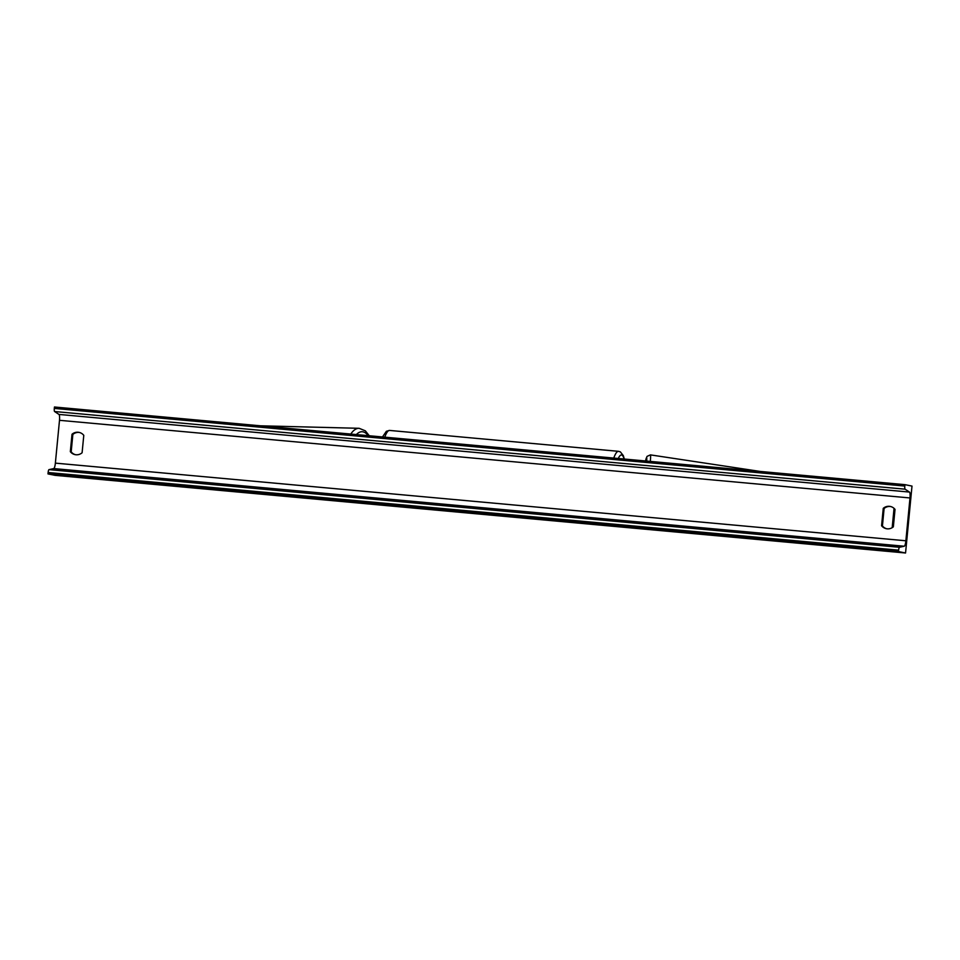 <?xml version="1.0" encoding="UTF-8"?>
<svg xmlns="http://www.w3.org/2000/svg" width="960" height="960" viewBox="0 0 960 960"><rect width="100%" height="100%" fill="white"/><g stroke="black" fill="none" stroke-linecap="round" stroke-linejoin="round"><path stroke-width="1.44" d="M70.332 451.668A8.4 8.208 -78.6 0 0 82.104 452.748L83.784 435.348A8.4 8.208 -78.6 0 0 72.012 434.268L70.332 451.668L71.184 451.848A8.4 8.208 -78.6 0 0 75.54 454.716M881.58 525.732L883.26 508.344A8.4 8.208 101.4 0 1 895.032 509.412L893.352 526.812A8.4 8.208 101.4 0 1 881.58 525.732L882.432 525.912L884.1 508.512A8.4 8.208 101.4 0 1 890.676 506.544M886.788 528.78A8.4 8.208 101.4 0 1 882.432 525.912M905.556 552.996L912 486.084L904.944 484.656L904.812 486.06A3.024 0.648 95.2 0 0 905.1 489.18L909.444 492.072A5.712 1.212 -84.8 0 1 909.996 497.952L905.868 540.78A5.712 1.212 -84.8 0 1 904.236 546.228L899.496 547.284A3.024 0.648 95.2 0 0 898.632 550.164L898.5 551.568L905.556 552.996L55.056 475.344L48 473.916L898.5 551.568M79.428 432.48A8.4 8.208 -78.6 0 0 72.852 434.448L71.184 451.848M904.944 484.656L54.444 407.004L54.312 408.408A3.024 0.648 95.2 0 0 54.6 411.528L58.944 414.42A5.712 1.212 -84.8 0 1 59.496 420.312L55.368 463.128A5.712 1.212 -84.8 0 1 53.736 468.576L48.996 469.632A3.024 0.648 95.2 0 0 48.132 472.512L48 473.916M883.26 508.344L884.1 508.512M72.012 434.268L72.852 434.448M892.188 527.676L894.048 508.356M624.06 459.012A26.556 5.652 95.2 0 0 621.636 454.992A26.556 5.652 95.2 0 0 618.264 458.484M613.776 458.076A29.916 6.372 -84.8 0 1 618.54 451.332A29.916 6.372 -84.8 0 1 618.684 451.356M389.712 430.44A29.916 6.372 95.2 0 0 389.556 430.428A29.916 6.372 95.2 0 0 384.792 437.172M760.44 471.468L650.424 454.884A29.916 1.368 98.6 0 1 650.304 461.412M646.692 461.076A26.556 1.212 -81.4 0 0 645.504 460.968L647.028 456.396L650.424 454.884M59.496 420.312L909.996 497.952M55.368 463.128L905.868 540.78M54.312 408.408L904.812 486.06M48.132 472.512L898.632 550.164M48.996 469.632L899.496 547.284M53.736 468.576L904.236 546.228M58.944 414.42L909.444 492.072M54.6 411.528L905.1 489.18M356.376 434.568A26.556 12.132 -88.5 0 1 368.148 435.648M369.252 435.744L365.34 430.824L359.124 428.304A29.916 13.668 91.5 0 0 350.796 434.064M893.052 527.064L894.78 509.112M624.312 459.036L623.328 455.628L620.364 451.884L618.54 451.332L389.556 430.428L386.388 431.28L382.488 436.956M260.28 425.796L359.124 428.304"/></g></svg>
